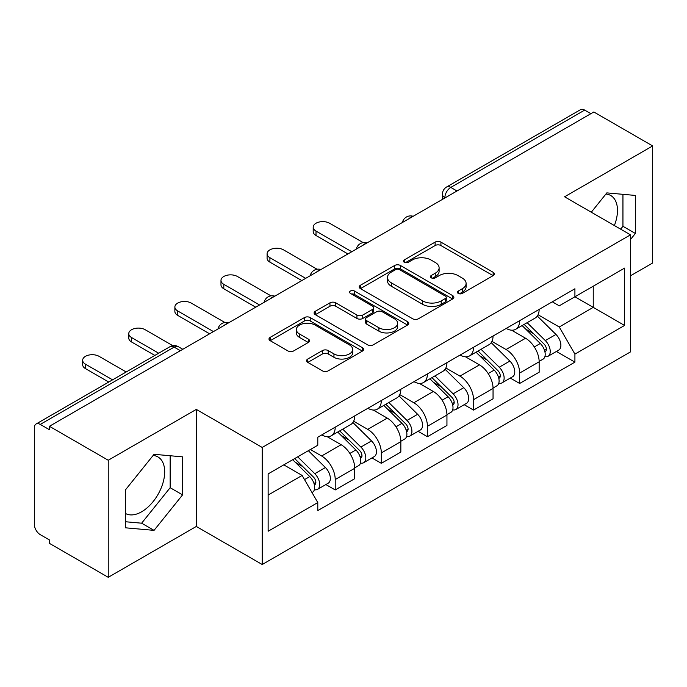 <?xml version="1.0" encoding="UTF-8"?>
<svg xmlns="http://www.w3.org/2000/svg" width="687" height="687" viewBox="0 0 687 687"><rect width="100%" height="100%" fill="white"/><g stroke="black" fill="none" stroke-linecap="round" stroke-linejoin="round"><path stroke-width="1.03" d="M458.255 293.418A2.868 1.657 0 0 0 462.317 293.418L493.146 275.624A4.105 2.37 0 0 0 494.348 273.95A4.105 2.37 0 0 0 493.146 272.275L440.925 242.125A4.105 2.37 0 0 0 435.12 242.125L404.3 259.918A2.868 1.657 0 0 0 403.458 261.094A2.868 1.657 0 0 0 404.3 262.262A2.868 1.657 0 0 0 408.361 262.262L412.346 259.961A13.13 7.583 0 0 1 430.912 259.961L435.266 262.477A13.13 7.583 0 0 1 439.113 267.836A13.13 7.583 0 0 1 435.266 273.194L431.281 275.496A2.868 1.657 0 0 0 430.44 276.672A2.868 1.657 0 0 0 431.281 277.84A2.868 1.657 0 0 0 435.343 277.84L439.328 275.539A13.13 7.583 0 0 1 457.894 275.539L462.248 278.055A13.13 7.583 0 0 1 466.095 283.413A13.13 7.583 0 0 1 462.248 288.772L458.255 291.073A2.868 1.657 0 0 0 457.413 292.241A2.868 1.657 0 0 0 458.255 293.418L458.255 291.073M605.917 194.035A32.598 18.824 -60 0 1 610.726 195.512A32.598 18.824 -60 0 1 614.384 225.542M153.124 455.455A32.598 18.824 -60 0 1 157.941 456.932A32.598 18.824 -60 0 1 162.931 483.055A32.598 18.824 -60 0 1 141.634 511.781A32.598 18.824 -60 0 1 125.532 513.507M307.767 359.035A4.105 2.37 0 0 0 306.565 360.709A4.105 2.37 0 0 0 307.767 362.384L322.418 370.843A4.105 2.37 0 0 0 328.214 370.843L362.453 351.074A4.105 2.37 0 0 0 363.655 349.4A4.105 2.37 0 0 0 362.453 347.725L310.232 317.574A4.105 2.37 0 0 0 304.427 317.574L270.197 337.343A4.105 2.37 0 0 0 268.995 339.017A4.105 2.37 0 0 0 270.197 340.692L287.896 350.911A4.105 2.37 0 0 0 293.692 350.911L308.343 342.452A4.105 2.37 0 0 0 309.545 340.778A4.105 2.37 0 0 0 308.343 339.103L299.566 334.037A10.975 6.338 0 0 1 296.355 329.554A10.975 6.338 0 0 1 303.13 323.697A10.975 6.338 0 0 1 315.093 325.071L349.468 344.926A10.975 6.338 0 0 1 352.68 349.4A10.975 6.338 0 0 1 345.905 355.256A10.975 6.338 0 0 1 333.951 353.882L328.214 350.576A4.105 2.37 0 0 0 322.418 350.576L307.767 359.035L307.767 362.384M262.219 447.452L196.31 409.4L108.237 460.247L49.421 426.292L593.834 111.981L652.65 145.936L564.577 196.791L630.486 234.842L262.219 447.452L262.219 564.508L630.486 351.899L630.486 234.842M412.638 318.751A4.105 2.37 0 0 0 418.443 318.751L452.673 298.991A4.105 2.37 0 0 0 453.875 297.308A4.105 2.37 0 0 0 452.673 295.633L400.452 265.491A4.105 2.37 0 0 0 394.656 265.491L360.417 285.251A4.105 2.37 0 0 0 359.215 286.926A4.105 2.37 0 0 0 360.417 288.6L412.638 318.751M351.555 294.036A2.868 1.657 0 0 1 354.475 294.44L354.475 291.03L407.563 321.679A4.105 2.37 0 0 1 408.765 323.354A4.105 2.37 0 0 1 407.563 325.028L373.333 344.797A4.105 2.37 0 0 1 367.528 344.797L315.307 314.646L315.307 311.297A4.105 2.37 0 0 0 314.105 312.971A4.105 2.37 0 0 0 315.307 314.646M315.307 311.297L329.958 302.838A4.105 2.37 0 0 1 335.763 302.838L356.939 315.067A4.105 2.37 0 0 0 362.745 315.067L372.457 309.459A4.105 2.37 0 0 0 373.659 307.776A4.105 2.37 0 0 0 372.457 306.101L350.413 293.375A2.868 1.657 0 0 1 349.571 292.207A2.868 1.657 0 0 1 351.34 290.67A2.868 1.657 0 0 1 354.475 291.03M108.237 460.247L108.237 577.312L49.421 543.357L49.421 539.939L40.258 534.649A8.356 4.826 -120 0 1 34.35 524.413L34.35 427.829A8.356 4.826 -120 0 1 36.085 423.999L169.964 346.703A8.356 4.826 60 0 1 174.146 347.115L40.258 424.42A8.356 4.826 -120 0 0 36.085 423.999M630.486 275.796L652.65 263.001L652.65 145.936M108.237 577.312L196.31 526.457L262.219 564.508M49.421 426.292L49.421 429.71L40.258 424.42M456.992 190.986L450.784 187.405A8.356 4.826 60 0 0 446.61 186.993L580.489 109.688A8.356 4.826 60 0 1 584.671 110.1L450.784 187.405A8.356 4.826 120 0 0 444.875 197.641L444.875 197.985M590.88 113.69L584.671 110.1M519.647 320.674A19.227 11.104 60 0 1 515.671 329.305L535.173 318.038A19.227 11.104 -120 0 0 539.158 309.408M491.969 341.379L506.053 349.511A19.227 11.104 60 0 1 519.647 373.058L539.158 361.791A19.227 11.104 -120 0 0 525.564 338.244L511.6 330.189M539.158 361.791L539.158 372.208L519.647 383.466L510.295 378.065M515.671 329.305A19.227 11.104 60 0 1 506.207 328.438M519.647 373.058L519.647 383.466M473.541 347.287A19.227 11.104 60 0 1 469.564 355.918L489.067 344.659A19.227 11.104 -120 0 0 493.051 336.029M464.189 404.686L473.541 410.087L493.051 398.821L493.051 388.413A19.227 11.104 -120 0 0 479.457 364.866L465.494 356.802M469.564 355.918A19.227 11.104 60 0 1 460.092 355.05M445.863 367.992L459.947 376.124A19.227 11.104 60 0 1 473.541 399.679L473.541 410.087M427.434 373.908A19.227 11.104 60 0 1 423.458 382.539L442.96 371.281A19.227 11.104 -120 0 0 446.945 362.65M418.082 431.307L427.434 436.709L446.945 425.442L446.945 415.034A19.227 11.104 -120 0 0 433.351 391.487L419.388 383.423M423.458 382.539A19.227 11.104 60 0 1 413.986 381.671M399.757 394.613L413.84 402.745A19.227 11.104 60 0 1 427.434 426.292L427.434 436.709M381.328 400.53A19.227 11.104 60 0 1 377.352 409.16L396.854 397.902A19.227 11.104 -120 0 0 400.839 389.263M371.976 457.928L381.328 463.321L400.839 452.063L400.839 441.655A19.227 11.104 -120 0 0 387.245 418.108L373.281 410.045M377.352 409.16A19.227 11.104 60 0 1 367.88 408.293M353.65 421.234L367.734 429.366A19.227 11.104 60 0 1 381.328 452.913L381.328 463.321M335.222 427.151A19.227 11.104 60 0 1 331.246 435.781L350.748 424.514A19.227 11.104 -120 0 0 354.732 415.884M325.87 484.541L335.222 489.943L354.732 478.684L354.732 468.276A19.227 11.104 -120 0 0 341.138 444.721L327.175 436.666M331.246 435.781A19.227 11.104 60 0 1 321.774 434.914M310.395 449.504L321.628 455.988A19.227 11.104 60 0 1 335.222 479.535L335.222 489.943M552.305 301.816L559.252 305.827L624.569 268.11L593.242 286.204L593.242 307.364L559.252 326.986L538.076 314.758M268.136 495.061L302.125 475.438L317.789 502.566L268.136 531.24L268.136 473.901L317.789 445.236L317.789 437.215L574.916 288.763L574.916 296.784L624.569 325.449L574.916 354.114L559.252 326.986M624.569 268.11L624.569 325.449M317.789 502.566L317.789 510.587L574.916 362.135L574.916 354.114M630.486 239.531L635.363 233.46L635.363 195.434L606.836 192.884L591.301 212.214M196.31 409.4L196.31 526.457M125.532 527.814L154.051 530.364L182.57 494.88L182.57 456.855L154.051 454.305L125.532 489.788L125.532 527.814M302.125 475.438L283.8 464.859M556.401 351.443L574.916 362.135M620.644 229.157L622.946 226.298L622.946 194.327M622.946 226.298L635.363 233.46M125.532 521.751L141.634 523.193L170.161 487.71L170.161 455.739M141.634 523.193L154.051 530.364M170.161 487.71L182.57 494.88M459.405 293.821L462.248 292.181A13.13 7.583 0 0 0 466.095 286.822L466.095 283.413M439.113 267.836L439.113 271.245A13.13 7.583 0 0 1 435.266 276.603L432.424 278.244M493.086 275.65L440.925 245.534A4.105 2.37 0 0 0 435.12 245.534L405.45 262.666M452.621 299.017L400.452 268.9A4.105 2.37 0 0 0 394.656 268.9L360.477 288.634M445.425 298.484A2.868 1.657 0 0 0 446.258 297.308A2.868 1.657 0 0 0 445.425 296.14L399.585 269.673A2.868 1.657 0 0 0 395.523 269.673L391.315 272.104A13.13 7.583 0 0 0 387.468 277.462A13.13 7.583 0 0 0 391.315 282.821L422.651 300.915A13.13 7.583 0 0 0 441.217 300.915L445.425 298.484L445.425 301.894A2.868 1.657 0 0 0 446.258 300.726L446.258 297.308M387.468 277.462L387.468 280.88A13.13 7.583 0 0 0 391.315 286.239L391.315 282.821M445.425 301.894L441.217 304.324A13.13 7.583 0 0 1 422.651 304.324L391.315 286.239M315.359 314.68L329.958 306.256L329.958 302.838M373.659 307.776L373.659 311.194A4.105 2.37 0 0 1 372.457 312.868L362.745 318.476A4.105 2.37 0 0 1 356.939 318.476L335.763 306.256A4.105 2.37 0 0 0 329.958 306.256M354.475 294.44L407.511 325.063M378.915 327.751A10.975 6.338 0 0 0 390.877 329.125A10.975 6.338 0 0 0 397.653 323.276A10.975 6.338 0 0 0 394.432 318.794L382.324 311.804A4.105 2.37 0 0 0 376.519 311.804L366.798 317.411A4.105 2.37 0 0 0 365.604 319.086A4.105 2.37 0 0 0 366.798 320.76L378.915 327.751L378.915 331.168A10.975 6.338 0 0 0 390.877 332.542A10.975 6.338 0 0 0 397.653 326.686L397.653 323.276M365.604 319.086L365.604 322.495A4.105 2.37 0 0 0 366.798 324.17L366.798 320.76M378.915 331.168L366.798 324.17M352.68 349.4L352.68 352.817A10.975 6.338 0 0 1 345.905 358.666A10.975 6.338 0 0 1 333.951 357.292L328.214 353.985A4.105 2.37 0 0 0 322.418 353.985L307.819 362.41M296.355 329.554L296.355 332.963A10.975 6.338 0 0 0 299.566 337.446L299.566 334.037M308.291 342.487L299.566 337.446M362.392 351.109L310.232 320.992A4.105 2.37 0 0 0 304.427 320.992L270.249 340.726M522.129 325.569L540.291 343.491A10.451 6.037 60 0 1 543.048 359.155L539.149 361.405M525.753 329.142L533.456 333.59M363.183 242.623L329.605 223.241A9.609 5.548 -0 0 0 319.129 222.038A9.609 5.548 -0 0 0 313.195 227.165A9.609 5.548 -0 0 0 316.011 231.09L351.778 251.734M524.147 324.41L544.035 344.032A5.015 2.894 60 0 1 545.358 351.546A5.015 2.894 60 0 1 544.903 351.727M527.152 322.667L545.323 340.589A10.451 6.037 60 0 1 548.08 356.252A10.451 6.037 60 0 1 544.92 356.587M537.32 316.054L555.963 334.449A10.451 6.037 60 0 1 558.72 350.112L548.08 356.252M347.931 253.95L316.011 235.521A9.609 5.548 180 0 1 313.195 231.596L313.195 227.165M476.022 352.191L494.185 370.113A10.451 6.037 60 0 1 496.941 385.776L493.043 388.026M479.646 355.763L487.349 360.211M317.076 269.244L283.499 249.853A9.609 5.548 -0 0 0 273.022 248.651A9.609 5.548 -0 0 0 267.088 253.778A9.609 5.548 -0 0 0 269.905 257.702L305.672 278.355M478.04 351.023L497.929 370.645A5.015 2.894 60 0 1 499.251 378.168A5.015 2.894 60 0 1 498.796 378.348M481.046 349.288L499.217 367.21A10.451 6.037 60 0 1 501.974 382.874A10.451 6.037 60 0 1 498.814 383.209M491.214 342.676L509.857 361.061A10.451 6.037 60 0 1 512.614 376.734L501.974 382.874M301.825 280.571L269.905 262.142A9.609 5.548 180 0 1 267.088 258.218L267.088 253.778M429.916 378.812L448.079 396.725A10.451 6.037 60 0 1 450.835 412.398L446.936 414.647M433.54 382.384L441.243 386.824M270.97 295.857L237.393 276.475A9.609 5.548 -0 0 0 226.916 275.272A9.609 5.548 -0 0 0 220.982 280.399A9.609 5.548 -0 0 0 223.799 284.324L259.557 304.976M431.934 377.644L451.823 397.266A5.015 2.894 60 0 1 453.145 404.789A5.015 2.894 60 0 1 452.69 404.969M434.94 375.909L453.111 393.831A10.451 6.037 60 0 1 455.867 409.495A10.451 6.037 60 0 1 452.707 409.83M445.107 369.297L463.751 387.683A10.451 6.037 60 0 1 466.507 403.355L455.867 409.495M255.719 307.192L223.799 288.763A9.609 5.548 180 0 1 220.982 284.839L220.982 280.399M383.81 405.424L401.972 423.347A10.451 6.037 60 0 1 404.729 439.01L400.83 441.269M387.434 409.005L395.137 413.445M224.864 322.478L191.287 303.096A9.609 5.548 -0 0 0 180.81 301.894A9.609 5.548 -0 0 0 174.876 307.02A9.609 5.548 -0 0 0 177.693 310.945L213.451 331.589M385.828 404.265L405.716 423.888A5.015 2.894 60 0 1 407.039 431.41A5.015 2.894 60 0 1 406.584 431.591M388.833 402.53L406.996 420.444A10.451 6.037 60 0 1 409.753 436.116A10.451 6.037 60 0 1 406.601 436.451M399.001 395.918L417.636 414.304A10.451 6.037 60 0 1 420.392 429.968L409.753 436.116M209.612 333.813L177.693 315.385A9.609 5.548 180 0 1 174.876 311.46L174.876 307.02M337.703 432.046L355.866 449.968A10.451 6.037 60 0 1 358.623 465.631L354.724 467.881M341.327 435.618L349.03 440.066M172.849 345.69L145.18 329.717A9.609 5.548 -0 0 0 134.704 328.515A9.609 5.548 -0 0 0 128.77 333.642A9.609 5.548 -0 0 0 131.586 337.566L158.697 353.212M339.722 430.886L359.61 450.509A5.015 2.894 60 0 1 360.933 458.023A5.015 2.894 60 0 1 360.477 458.212M342.727 429.143L360.89 447.065A10.451 6.037 60 0 1 363.646 462.729A10.451 6.037 60 0 1 360.495 463.064M352.895 422.531L371.53 440.925A10.451 6.037 60 0 1 374.286 456.589L363.646 462.729M154.85 355.428L131.586 341.997A9.609 5.548 180 0 1 128.77 338.073L128.77 333.642M292.679 459.732L309.76 476.589A10.451 6.037 60 0 1 312.516 492.253L312.001 492.553M295.221 462.239L302.924 466.688M126.185 371.985L99.074 356.338A9.609 5.548 -0 0 0 88.597 355.127A9.609 5.548 -0 0 0 82.663 360.263A9.609 5.548 -0 0 0 85.48 364.187L112.591 379.834M294.697 458.572L313.504 477.13A5.015 2.894 60 0 1 314.826 484.644A5.015 2.894 60 0 1 314.371 484.824M297.703 456.829L314.783 473.687A10.451 6.037 60 0 1 317.54 489.35A10.451 6.037 60 0 1 314.388 489.685M308.343 450.689L325.423 467.546A10.451 6.037 60 0 1 328.18 483.21L317.54 489.35M108.744 382.049L85.48 368.618A9.609 5.548 180 0 1 82.663 364.694L82.663 360.263M445.167 197.813L444.875 197.641A8.356 4.826 0 0 1 442.428 194.232L442.428 199.393M381.328 452.913L400.839 441.655M427.434 426.292L446.945 415.034M473.541 399.679L493.051 388.413M335.222 479.535L354.732 468.276M321.628 455.988L341.138 444.721M367.734 429.366L387.245 418.108M413.84 402.745L433.351 391.487M459.947 376.124L479.457 364.866M506.053 349.511L525.564 338.244M412.44 216.714A8.356 4.826 120 0 0 408.748 218.844M366.334 243.327A8.356 4.826 120 0 0 362.642 245.465M320.219 269.948A8.356 4.826 120 0 0 316.535 272.078M274.113 296.569A8.356 4.826 120 0 0 270.429 298.699M228.007 323.191A8.356 4.826 120 0 0 224.323 325.32M180.355 350.705L174.146 347.115A8.356 4.826 120 0 1 178.328 346.703A8.356 8.356 0 0 0 169.964 346.703M462.248 292.181L462.248 288.772M431.281 277.84L431.281 275.496M435.266 276.603L435.266 273.194M404.3 262.262L404.3 259.918M435.12 245.534L435.12 242.125M440.925 245.534L440.925 242.125M493.146 275.624L493.146 272.275M360.417 288.6L360.417 285.251M394.656 268.9L394.656 265.491M400.452 268.9L400.452 265.491M452.673 298.991L452.673 295.633M422.651 304.324L422.651 300.915M441.217 304.324L441.217 300.915M335.763 306.256L335.763 302.838M356.939 318.476L356.939 315.067M362.745 318.476L362.745 315.067M372.457 312.868L372.457 309.459M407.563 325.028L407.563 321.679M322.418 353.985L322.418 350.576M328.214 353.985L328.214 350.576M333.951 357.292L333.951 353.882M308.343 342.452L308.343 339.103M270.197 340.692L270.197 337.343M304.427 320.992L304.427 317.574M310.232 320.992L310.232 317.574M362.453 351.074L362.453 347.725M540.291 343.491L534.297 346.952M546.397 349.254L544.516 350.344M555.963 334.449L545.323 340.589M316.011 235.521L316.011 231.09M494.185 370.113L488.191 373.573M500.291 375.875L498.41 376.957M509.857 361.061L499.217 367.21M269.905 262.142L269.905 257.702M448.079 396.725L442.084 400.195M454.184 402.496L452.304 403.578M463.751 387.683L453.111 393.831M223.799 288.763L223.799 284.324M401.972 423.347L395.978 426.816M408.078 429.109L406.197 430.199M417.636 414.304L406.996 420.444M177.693 315.385L177.693 310.945M355.866 449.968L349.863 453.429M361.972 455.73L360.091 456.821M371.53 440.925L360.89 447.065M131.586 341.997L131.586 337.566M309.76 476.589L304.53 479.603M315.865 482.351L313.985 483.433M325.423 467.546L314.783 473.687M85.48 368.618L85.48 364.187M413.145 216.302A8.356 8.356 0 0 0 402.419 222.494M367.038 242.923A8.356 8.356 0 0 0 356.313 249.115M320.932 269.536A8.356 8.356 0 0 0 310.206 275.736M274.826 296.157A8.356 8.356 0 0 0 264.1 302.349M228.719 322.778A8.356 8.356 0 0 0 217.994 328.97M182.802 349.288L178.328 346.703M446.61 186.993A8.356 8.356 0 0 0 442.428 194.232"/></g></svg>
